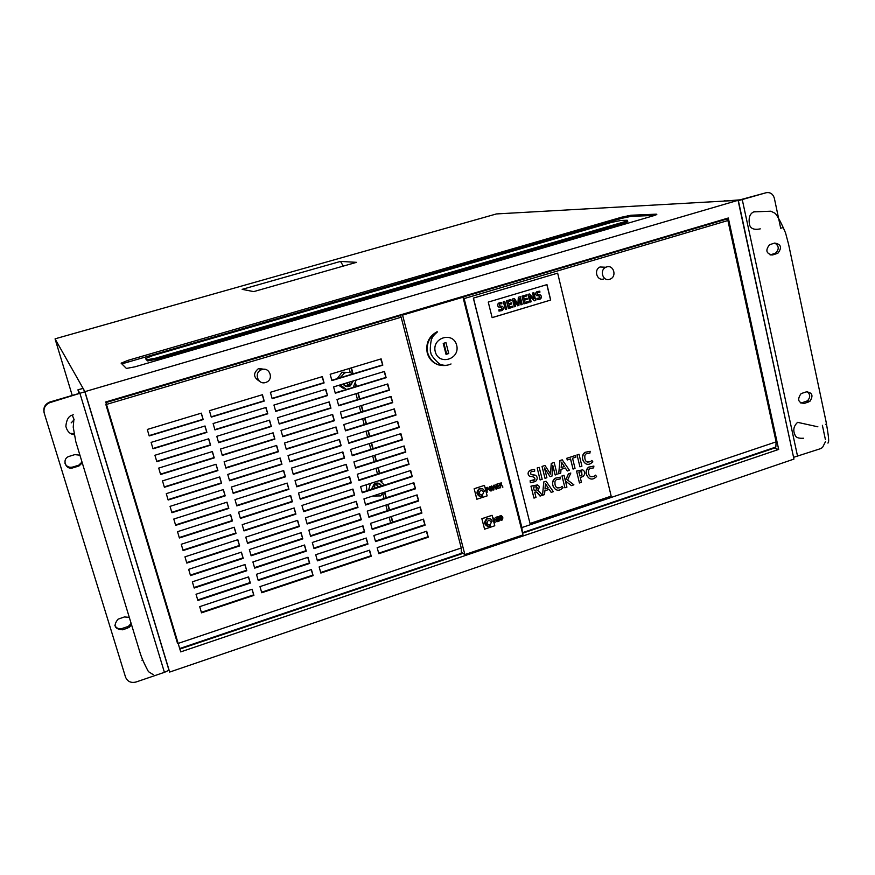 <?xml version="1.0" encoding="UTF-8"?>
<svg xmlns="http://www.w3.org/2000/svg" width="875" height="875" viewBox="0 0 875 875"><rect width="100%" height="100%" fill="white"/><g stroke="black" fill="none" stroke-linecap="round" stroke-linejoin="round"><path stroke-width="1.31" d="M57.225 338.209L496.048 214.047M496.027 213.959L738.062 200.309L84.93 391.639L169.662 672.066L793.953 459.091L738.062 200.309M57.258 338.275L55.059 338.898L84.93 391.639M126.394 368.43L134.925 366.844L652.805 215.961C656.611 214.802 657.716 214.211 656.119 214.178L630.941 215.239L621.611 217.208L127.936 360.369L121.122 363.158L126.394 368.43M340.506 261.417L356.497 262.336L253.706 291.616L242.145 289.341L340.506 261.417L343.284 266.098M400.783 314.781L402.566 315.109L464.888 554.586L522.955 534.931L462.995 297.238L402.566 315.109M461.912 552.584L464.888 554.586M447.147 365.334C437.522 366.559 431.036 362.447 427.711 353.008C426.027 343.569 429.286 336.525 437.489 331.877L436.997 331.778C428.816 336.416 425.556 343.459 427.241 352.887C429.089 359.177 433.038 363.223 439.075 365.05M478.8 495.841L480.605 496.234L478.8 495.841M486.336 525.689L488.184 526.138L486.336 525.689M490.372 518.831L486.522 518.941C483.591 522.484 484.181 524.891 488.294 526.17M105.744 401.964L180.698 651.886L778.684 449.433L728.306 217.995L105.744 401.964M460.961 296.997L462.995 297.238M55.059 338.898L72.242 395.456M392.831 522.123L391.333 516.534M389.572 509.972L388.062 504.361M386.302 497.788L384.781 492.144M382.014 481.83L381.5 479.883M379.728 473.309L378.197 467.589M376.436 461.016L374.894 455.252M373.122 448.678L371.569 442.881M369.808 436.308L368.244 430.478M366.472 423.894L364.897 418.031M363.136 411.447L361.55 405.541M359.789 398.956L358.192 393.017M356.42 386.422L355.698 383.709M353.052 373.866L351.444 367.85M778.684 449.433L774.058 448.208M349.169 368.539L350.273 372.652M355.928 393.706L357.525 399.645M359.297 406.241L360.883 412.136M362.655 418.731L364.23 424.594M366.002 431.178L367.566 437.008M369.327 443.592L370.891 449.389M372.652 455.962L374.205 461.727M375.966 468.3L377.508 474.02M382.867 493.981L384.081 498.509M385.842 505.083L387.352 510.694M389.123 517.267L390.622 522.845M351.116 367.948L352.702 373.833M355.491 384.234L356.103 386.52M357.875 393.116L359.461 399.055M361.233 405.639L362.819 411.545M364.58 418.13L366.155 423.992M367.927 430.577L369.491 436.406M371.252 442.98L372.805 448.777M374.577 455.361L376.119 461.114M377.88 467.688L379.422 473.408M381.183 479.981L381.587 481.512M384.475 492.242L385.984 497.897M387.745 504.459L389.255 510.081M391.016 516.644L392.514 522.222M448.744 353.544L446.042 354.375L443.231 343.416L445.944 342.595L448.744 353.544L445.725 353.15M443.887 343.208L446.381 352.953M349.595 372.488L342.092 372.214L337.192 378.667M338.767 385.328L343.262 388.314M347.627 384.934L349.606 384.333L349.059 382.2M349.486 382.08L350 384.497L347.703 385.197L346.927 382.856M343.459 383.906C345.133 386.138 347.277 386.739 349.891 385.733L352.953 381.019M344.641 376.414L347.594 375.517M345.57 385.766L343.23 383.972M345.406 386.138L349.661 385.93L351.553 384.475M353.347 380.898L350.055 386.094C347.178 387.198 344.848 386.509 343.055 384.027M344.477 376.458L348.381 375.277M340.222 384.891L346.423 389.473M353.205 387.406L356.18 380.045M352.833 373.931C350.208 372.127 347.419 371.853 344.444 373.111L340.025 377.803M366.406 484.739L366.789 490.798M376.567 484.52L377.519 486.587M380.286 486.456L377.388 486.314L376.873 484.422L374.62 485.144L374.73 487.988L372.761 488.873M371.722 489.212L374.489 484.061C377.409 482.792 379.684 483.481 381.325 486.117M379.378 484.028L374.927 483.416M381.445 486.073L379.586 483.678M371.339 489.333L374.314 483.722C377.486 482.344 379.958 483.098 381.708 485.997M372.641 496.07L380.548 495.895L383.939 492.406M384.431 485.111L379.542 480.506M370.431 483.438L368.594 490.219M146.103 359.559L147.689 360.927L156.133 359.33L623.755 223.202C627.55 222.042 628.698 221.441 627.211 221.386L627.069 220.817M147.339 359.723L145.786 358.477L152.523 355.688L611.363 222.447L620.823 220.467L626.948 220.259C628.436 220.303 627.288 220.905 623.492 222.053L155.783 358.127L147.339 359.723L147.689 360.927M121.855 363.891L621.862 218.302L631.192 216.344L654.62 215.392M530.02 523.48L473.452 298.102L557.659 273.153L611.177 496.147L530.02 523.48L473.342 298.091L557.659 273.153M550.703 300.048L492.133 317.647L488.261 302.094L546.973 284.616L550.703 300.048L492.122 317.603M605.194 267.214L600.02 266.995C593.414 269.795 597.002 281.312 603.728 278.95M522.342 532.503L521.883 527.559L464.133 298.583L463.236 296.964L461.705 296.778M774.747 447.967L522.528 533.236L775.841 447.048L776.114 441.864L727.913 220.533L726.819 219.045L724.533 219.111M606.714 266.919L605.883 267.247C599.211 270.069 602.831 281.695 609.613 279.311L610.487 278.972C617.083 276.106 613.473 264.578 606.714 266.919M539.831 291.167L537.031 291.594C535.292 292.884 535.161 294.219 536.648 295.619C539.055 295.761 540.127 296.461 539.864 297.73L536.911 298.452L537.02 299.688L540.028 299.206C541.822 297.85 541.953 296.45 540.433 295.006C537.567 294.733 536.67 293.923 537.753 292.567L539.853 292.403L539.831 291.167L537.152 291.605C535.413 292.895 535.281 294.23 536.758 295.63C539.164 295.772 540.247 296.472 539.984 297.741L537.02 298.462L537.13 299.698M529.462 293.989L527.92 294.405L529.802 302.137L531.147 301.777L529.703 295.98L534.33 300.825L535.741 300.409L533.859 292.677L532.634 293.038L534.078 298.834L529.462 293.989L528.03 294.416L529.922 302.148M533.859 292.677L532.525 293.027L533.903 298.627M529.758 296.177L534.33 300.825M526.389 294.897L521.992 296.166L523.895 303.909L528.434 302.597L528.172 301.503L525.022 302.444L524.453 300.158L527.308 299.305L527.034 298.211L524.191 299.064L523.655 296.887L526.663 295.991L526.389 294.897L522.113 296.177L524.005 303.92M527.034 298.211L524.18 299.02M528.172 301.503L525.011 302.4M514.402 298.473L512.422 299.02L514.336 306.775L515.638 306.436L514.073 300.081L517.705 305.812L518.919 305.452L519.378 298.495L520.942 304.839L522.189 304.467L520.297 296.723L518.459 297.27L517.989 304.139L514.402 298.473L512.531 299.031L514.445 306.786M520.297 296.723L518.339 297.259L517.88 303.953M519.378 298.9L520.942 304.839M514.15 300.387L517.705 305.812M510.88 299.523L506.472 300.803L508.386 308.558L512.947 307.234L512.684 306.141L509.512 307.092L508.944 304.795L511.809 303.942L511.536 302.848L508.681 303.702L508.134 301.525L511.153 300.628L510.88 299.523L506.581 300.814L508.495 308.569M511.536 302.848L508.67 303.658M512.684 306.141L509.502 307.048M504.755 301.361L503.355 301.733L505.389 309.509L506.669 309.116L504.755 301.361L503.464 301.744L505.389 309.509M501.802 302.52L498.991 302.936C497.219 304.238 497.088 305.594 498.597 306.994C501.036 307.136 502.13 307.836 501.867 309.105L498.87 309.848L498.98 311.084L502.02 310.603C503.836 309.236 503.978 307.836 502.425 306.37C499.516 306.108 498.608 305.298 499.702 303.931L501.834 303.756L501.802 302.52L499.1 302.947C497.328 304.248 497.197 305.605 498.706 307.005C501.145 307.147 502.239 307.847 501.977 309.127L498.98 309.859L499.089 311.095M546.864 284.648L550.583 300.037M592.867 461.912L591.916 460.425L590.581 461.541C586.261 463.006 584.369 460.928 584.905 455.328L586.239 453.666L589.914 453.13L590.177 451.303L585.113 452.309C578.933 456.192 584.686 468.387 591.5 462.973L592.867 461.912M590.581 461.541L591.916 460.425M590.527 461.519L587.158 462.12M585.113 452.309L590.177 451.303M585.047 452.287C581.317 456.553 581.623 460.414 585.966 463.87M540.17 479.948L542.183 479.281L539.219 467.359L537.206 468.016L540.116 479.927L537.206 468.016M537.152 467.994L539.219 467.359M555.166 474.994L557.113 474.348L554.181 462.448L551.316 463.389L550.55 474.064L544.994 465.467L542.062 466.419L545.016 478.352L546.886 477.728L544.469 467.961L550.102 476.667L552.016 476.044L552.759 465.238L555.166 474.994L552.759 465.434M551.316 463.389L554.181 462.448M551.261 463.367L550.495 473.966M542.062 466.419L544.994 465.467M542.008 466.397L545.016 478.352M544.502 468.092L550.102 476.667M580.497 475.77L579.862 475.978L578.922 472.106L581.602 471.625L581.995 475.103L579.852 475.934M579.458 482.967L581.438 482.311L580.289 477.586L583.166 476.405C585.495 473.878 585.364 471.702 582.761 469.853L576.57 471.133L579.458 482.967L576.57 471.133M582.706 469.831L576.516 471.111M581.689 471.658L581.93 475.081L580.442 475.737M548.22 487.922L545.016 488.983L545.42 483.591L548.22 487.922L545.016 488.939M545.409 483.656L548.166 487.9M551.184 492.373L553.317 491.662L546.055 481.228L543.823 481.961L542.533 495.25L544.545 494.583L544.873 490.798L549.172 489.366L551.184 492.373L549.139 489.377M543.823 481.961L546.055 481.228M543.758 481.939L542.533 495.25M564.364 466.517L561.17 467.578L561.575 462.175L564.364 466.517L561.17 467.534M561.575 462.252L564.309 466.495M567.317 470.991L569.439 470.291L562.22 459.812L559.989 460.545L558.698 473.834L560.7 473.167L561.028 469.383L565.305 467.972L567.317 470.991L565.272 467.983M559.989 460.545L562.22 459.812M559.934 460.523L558.698 473.834M563.095 487.769L562.122 486.281L560.798 487.408C556.434 488.906 554.509 486.839 555.034 481.206L556.369 479.555L560.088 478.997L560.35 477.159L555.22 478.198C549.008 482.158 554.881 494.309 561.739 488.83L563.095 487.769M560.798 487.408L562.122 486.281M560.744 487.386L557.156 487.933M555.22 478.198L560.35 477.159M555.166 478.177C551.491 482.289 551.72 486.117 555.888 489.661M535.073 490.547L534.308 490.809L533.4 487.178C537.217 486.391 538.191 487.32 536.331 489.978L534.297 490.766M540.061 496.081L542.205 495.359C540.094 492.231 538.584 490.667 537.677 490.667L537.709 490.645C541.034 485.548 538.803 484.061 531.005 486.194L533.98 498.105L535.992 497.427L534.745 492.428C536.211 491.291 537.983 492.505 540.061 496.081L536.747 492.198M537.655 484.881L531.005 486.194M530.95 486.172L533.98 498.105M536.375 486.697L536.277 489.956L535.019 490.525M530.173 480.823L530.348 482.738L535.391 481.545C537.775 479.303 537.83 477.203 535.555 475.245C531.212 475.037 529.736 473.856 531.114 471.712L534.658 471.22L534.603 469.306L529.955 470.345C527.603 472.489 527.538 474.512 529.758 476.416C533.564 476.503 535.259 477.542 534.855 479.522L530.119 480.791L530.348 482.738M535.5 475.223L530.95 474.37M529.955 470.345L534.603 469.306M529.9 470.323C527.559 472.434 527.483 474.458 529.659 476.372M534.166 480.233L534.855 479.522M534.111 480.2L530.119 480.791M571.462 485.625L573.88 484.816L567.645 480.091L570.806 473.036L568.498 473.802L565.392 480.867L564.025 475.278L562.023 475.945L564.944 487.802L566.923 487.134L565.425 480.988L571.462 485.625L565.425 481.009M568.498 473.802L570.806 473.036M568.444 473.78L565.37 480.758M562.023 475.945L564.025 475.278M561.969 475.913L564.944 487.802M596.575 476.634L595.623 475.147L594.333 476.252C590.002 477.761 588.098 475.705 588.634 470.083L589.936 468.442L593.633 467.884L593.895 466.069L588.798 467.108C582.673 471.078 588.503 483.142 595.273 477.652L596.575 476.634M594.333 476.252L595.623 475.147M594.267 476.23L590.822 476.831M588.798 467.108L593.895 466.069M588.733 467.086C585.08 471.297 585.364 475.125 589.608 478.57M573.048 469.087L575.039 468.431L572.556 458.237L575.903 457.133L575.498 455.459L566.847 458.292L567.252 459.977L570.566 458.894L573.048 469.087L570.511 458.905M566.847 458.292L575.498 455.459M566.781 458.27L567.252 459.977M579.939 466.823L581.919 466.167L579.042 454.3L577.052 454.945L579.939 466.823L577.052 454.945M576.986 454.923L579.042 454.3M425.097 525.175L375.528 541.592L373.877 535.522L423.5 519.137L425.097 525.175L423.084 519.269M418.698 500.97L368.922 517.245L367.27 511.131L417.102 494.9L418.698 500.97L416.675 495.031M412.267 476.613L362.283 492.745L360.609 486.598L410.648 470.509L412.267 476.613L410.233 470.641M371.252 556.237L320.841 573.048L319.134 566.945L369.6 550.178L371.252 556.237L369.25 550.288M364.634 531.945L314.016 548.603L312.298 542.467L362.972 525.842L364.634 531.945L362.622 525.952M357.984 507.489L307.147 524.005L305.419 517.825L356.311 501.353L357.984 507.489L355.961 501.473M351.28 482.891L300.234 499.253L298.506 493.041L349.606 476.722L351.28 482.891L349.256 476.831M309.706 563.402L258.223 580.464L256.452 574.306L307.989 557.277L309.706 563.402L307.716 557.375M302.827 538.858L251.125 555.767L249.342 549.566L301.098 532.7L302.827 538.858L300.836 532.788M295.903 514.161L243.983 530.917L242.189 524.672L294.164 507.959L295.903 514.161L293.902 508.047M253.892 595.372L201.523 612.839L199.697 606.648L252.12 589.225L253.892 595.372L251.934 589.291M246.783 570.73L194.195 588.044L192.358 581.82L245 564.55L246.783 570.73L244.814 564.605M239.63 545.934L186.812 563.084L184.964 556.828L237.836 539.711L239.63 545.934L237.65 539.766M232.433 520.975L179.386 537.983L177.527 531.683L230.628 514.719L232.433 520.975L230.442 514.773M402.544 439.808L352.242 455.711L350.558 449.498L400.903 433.639L402.544 439.808L400.477 433.781M396.003 415.078L345.494 430.828L343.798 424.583L394.363 408.877L396.003 415.078L393.936 409.008M389.43 390.206L338.702 405.792L337.006 399.503L387.778 383.961L389.43 390.206L387.341 384.092M347.922 470.531L296.767 486.817L295.028 480.583L346.238 464.341L347.922 470.531L345.887 464.45M341.163 445.703L289.789 461.836L288.039 455.558L339.467 439.48L341.163 445.703L339.117 439.589M334.359 420.722L282.767 436.691L281.006 430.38L332.653 414.455L334.359 420.722L332.303 414.564M327.523 395.588L275.713 411.392L273.941 405.037L325.806 389.277L327.523 395.588L325.445 389.386M285.447 476.82L233.188 493.347L231.372 487.047L283.686 470.564L285.447 476.82L283.413 470.652M278.414 451.741L225.925 468.092L224.109 461.759L276.642 445.441L278.414 451.741L276.38 445.528M271.338 426.486L218.63 442.684L216.792 436.308L269.566 420.153L271.338 426.486L269.292 420.241M228.812 508.441L175.656 525.361L173.786 519.039L227.008 502.163L228.812 508.441L226.822 502.217M221.55 483.252L168.153 500.019L166.272 493.653L219.723 476.93L221.55 483.252L219.537 476.995M214.233 457.898L160.606 474.502L158.714 468.092L212.406 451.544L214.233 457.898L212.209 451.598M206.883 432.392L153.016 448.82L151.112 442.378L205.034 425.983L206.883 432.392L204.838 426.048M324.078 382.955L272.158 398.683L270.386 392.306L322.361 376.622L324.078 382.955L322 376.731M203.186 419.573L149.198 435.925L147.284 429.461L201.327 413.153L203.186 419.573L201.141 413.208M265.333 369.414L258.584 368.506C253.039 373.166 253.291 377.366 259.35 381.117M461.322 553.93L179.856 649.075L461.322 553.93L461.256 547.991L177.592 643.606L105.886 404.6L401.144 317.231L400.291 315.569L398.956 315.328M461.256 547.991L401.144 317.231M264.217 401.089L211.28 417.123L209.431 410.703L262.434 394.712L264.217 401.089L262.161 394.789M382.812 365.17L331.877 380.592L330.159 374.27L381.15 358.881L382.812 365.17L380.712 359.012M210.569 445.167L156.822 461.683L154.919 455.262L208.72 438.78L210.569 445.167L208.534 438.845M217.897 470.597L164.391 487.277L162.498 480.889L216.07 464.253L217.897 470.597L215.884 464.319M225.192 495.873L171.916 512.706L170.034 506.362L223.377 489.562L225.192 495.873L223.18 489.628M267.783 413.809L214.955 429.92L213.117 423.522L266 407.455L267.783 413.809L265.727 407.531M274.881 439.13L222.283 455.416L220.456 449.05L273.109 432.819L274.881 439.13L272.836 432.906M281.936 464.297L229.567 480.736L227.752 474.425L280.175 458.019L281.936 464.297L279.902 458.106M288.936 489.311L236.797 505.903L234.992 499.625L287.197 483.077L288.936 489.311L286.923 483.153M330.947 408.177L279.245 424.058L277.484 417.736L329.23 401.887L330.947 408.177L328.88 401.997M337.772 433.234L286.289 449.28L284.528 442.991L336.066 426.989L337.772 433.234L335.716 427.098M344.542 458.139L293.278 474.348L291.539 468.092L342.858 451.927L344.542 458.139L342.508 452.036M386.127 377.705L335.3 393.214L333.583 386.903L384.464 371.438L386.127 377.705L384.038 371.569M392.722 402.664L342.103 418.327L340.408 412.059L391.07 396.441L392.722 402.664L390.644 396.572M399.273 427.47L348.873 443.286L347.189 437.062L397.644 421.28L399.273 427.47L397.217 421.411M405.792 452.113L355.6 468.092L353.916 461.902L404.162 445.966L405.792 452.113L403.736 446.108M236.042 533.477L183.105 550.55L181.245 544.272L234.237 527.231L236.042 533.477L234.052 527.297M243.217 558.348L190.509 575.586L188.661 569.341L241.423 552.147L243.217 558.348L241.238 552.212M250.348 583.067L197.87 600.458L196.033 594.256L248.566 576.909L250.348 583.067L248.38 576.964M292.425 501.758L240.395 518.427L238.591 512.17L290.686 495.534L292.425 501.758L290.412 495.622M299.37 526.531L247.559 543.364L245.777 537.141L297.642 520.352L299.37 526.531L297.369 520.439M306.272 551.152L254.68 568.138L252.897 561.958L304.544 545.005L306.272 551.152L304.281 545.092M313.13 575.619L261.756 592.747L259.984 586.611L311.413 569.516L313.13 575.619L311.15 569.603M354.637 495.217L303.702 511.645L301.962 505.455L352.964 489.059L354.637 495.217L352.614 489.169M361.309 519.739L310.581 536.32L308.864 530.163L359.647 513.614L361.309 519.739L359.297 513.734M367.948 544.108L317.428 560.842L315.722 554.728L366.286 538.027L367.948 544.108L365.947 538.147M409.03 464.384L358.947 480.441L357.273 474.272L407.411 458.259L409.03 464.384L406.984 458.391M415.494 488.808L365.608 505.017L363.945 498.881L413.875 482.716L415.494 488.808L413.459 482.858M421.903 513.089L372.236 529.441L370.584 523.348L420.306 507.03L421.903 513.089L419.88 507.172M428.28 537.217L378.809 553.711L377.169 547.663L426.694 531.202L428.28 537.217L426.278 531.333M375.386 541.078L424.55 524.803M368.791 516.764L418.152 500.631M362.163 492.297L411.731 476.306M320.688 572.513L370.759 555.822M313.873 548.1L364.153 531.562M307.016 523.534L357.503 507.139M300.114 498.816L350.82 482.573M258.07 579.939L309.291 562.975M250.983 555.275L302.422 538.464M243.852 530.458L295.509 513.8M201.37 612.292L253.553 594.902M194.042 587.53L246.455 570.292M186.67 562.614L239.312 545.519M179.255 537.534L232.116 520.603M352.133 455.306L402.008 439.545M345.395 430.467L395.478 414.859M338.614 405.453L388.905 390.009M296.647 486.402L347.463 470.236M289.68 461.453L340.703 445.441M282.669 436.341L333.911 420.481M275.625 411.075L327.086 395.38M233.067 492.942L285.053 476.503M225.827 467.72L278.031 451.456M218.531 442.356L270.966 426.245M175.525 524.945L228.506 508.08M168.044 499.625L221.255 482.923M160.508 474.141L213.948 457.603M152.917 448.503L206.598 432.13M272.081 398.377L323.652 382.769M149.111 435.619L202.902 419.333M211.192 416.817L263.856 400.87M331.789 380.297L382.298 365.006M156.713 461.344L210.273 444.894M164.281 486.905L217.602 470.291M171.795 512.302L224.886 495.523M214.867 429.603L267.422 413.58M222.184 455.055L274.509 438.867M229.447 480.353L281.553 464.002M236.677 505.488L288.553 488.972M279.158 423.73L330.498 407.947M286.18 448.919L337.312 432.983M293.169 473.944L344.083 457.855M335.213 392.897L385.613 377.53M342.016 417.977L392.197 402.445M348.764 442.903L398.748 427.219M355.491 467.677L405.256 451.839M182.973 550.102L235.725 533.083M190.367 575.094L242.889 557.922M197.706 599.933L250.009 582.608M240.264 517.989L292.031 501.408M247.428 542.883L298.966 526.148M254.537 567.623L305.867 550.736M261.603 592.211L312.714 575.17M303.57 511.197L354.167 494.878M310.45 535.839L360.839 519.367M317.286 560.328L367.456 543.714M358.827 480.003L408.494 464.089M365.488 504.547L414.947 488.491M372.094 528.948L421.356 512.739M378.667 553.186L427.722 536.834M262.019 369.545L261.253 369.819C253.63 372.761 257.939 385.164 265.639 382.484L266.438 382.189C273.984 379.214 269.697 366.898 262.019 369.545M803.633 438.233C798.711 438.583 795.867 437.566 795.102 435.17C792.761 430.358 793.603 426.081 797.617 422.341L817.873 426.803M825.366 439.414L822.38 425.305M780.697 228.255L774.364 198.319C772.997 193.867 770.208 192.019 766.019 192.763L738.38 200.67L793.559 457.275M825.519 441.623L822.478 447.552L820.389 448.711L793.789 457.264M802.156 393.247L800.833 393.925C797.114 399.613 798.273 402.795 804.333 403.452L809.878 401.352C813.542 395.675 812.361 392.514 806.345 391.858L802.156 393.247M774.703 243.064L769.541 244.727C765.166 250.403 766.205 253.805 772.669 254.942L777.864 253.258C782.184 247.581 781.134 244.191 774.703 243.064M760.288 228.867C754.381 230.081 750.827 228.802 749.613 225.039C748.289 218.105 749.667 213.719 753.769 211.881L755.038 211.378M766.019 192.763L739.944 199.85L723.592 201.13M800.92 403.156L807.406 400.859C810.491 397.502 810.436 394.439 807.22 391.661M770.098 254.953L775.447 253.214C779.352 249.331 779.122 245.941 774.791 243.042M723.395 201.141L725.058 200.703M74.255 434.733C69.967 434.219 67.156 431.408 65.844 426.289C66.511 419.748 68.644 416.03 72.253 415.155L73.325 414.772M44.089 412.606C43.116 407.892 44.844 404.436 49.273 402.227L50.105 401.942L49.448 402.795C44.975 405.027 43.247 408.527 44.275 413.284L125.519 677.064C127.455 681.581 130.966 683.222 136.041 682.008L164.412 672.339C167.311 671.245 168.733 670.217 168.678 669.233L84.842 391.792L82.895 388.38L77.963 389.823M50.28 402.511L84.831 391.77M79.067 465.916L82.152 462.984M79.734 455.153L74.78 454.628L68.644 456.531C61.567 459.288 65.756 470.345 72.909 467.841L78.312 466.189L78.039 465.412L72.658 467.053C69.092 467.797 66.544 466.594 65.013 463.411M129.259 617.345L124.414 616.952L118.038 619.183C112.984 625.603 114.494 629.136 122.555 629.792L127.805 628.053L127.367 626.73L122.139 628.469C118.836 629.289 116.408 628.283 114.855 625.472M128.942 627.55L131.545 624.837M74.134 434.087L71.652 433.355M71.17 422.887L74.167 419.759M142.778 660.439L142.002 660.286L142.439 659.575M50.105 401.942L79.778 393.247L77.952 389.823L78.925 393.498M78.794 465.128L81.9 462.142M128.505 626.237L131.13 623.459M486.413 488.031L487.134 487.791L487.9 489.442L486.872 489.825L486.413 488.031M487.178 492.264L486.959 490.197L488.294 489.595L487.484 487.331L485.975 487.736L487.123 492.242L485.975 487.736M487.484 487.331L486.019 487.758M487.758 487.769L487.845 489.42L486.861 489.792M498.575 517.048L499.056 520.614L498.181 520.997L497.755 517.07C499.603 517.738 500.052 518.93 499.1 520.647L498.17 520.953M498.017 521.445L499.297 520.953C500.544 518.208 499.734 516.884 496.88 516.972L498.017 521.445L496.88 516.972M498.706 516.688L496.825 516.95M495.053 522.43L494.769 520.209L496.409 519.663L497.219 521.708L496.081 517.245L496.322 519.302L494.681 519.848L493.916 517.967L495.053 522.43L493.916 517.967M496.322 519.302L494.67 519.805M495.819 517.333L496.267 519.269M496.956 521.795L496.366 519.673M500.194 516.261L500.719 516.086C502.567 516.742 503.016 517.934 502.064 519.652L501.145 520.002L500.194 516.261M500.97 520.45L502.25 519.969C503.508 517.223 502.698 515.889 499.833 515.987L500.97 520.45L499.833 515.987M501.659 515.703L499.778 515.955M501.528 516.053L502.009 519.619L501.134 519.958M494.78 525.766L484.586 529.178L481.852 518.7L492.067 515.298L494.78 525.766M484.586 529.178L481.852 518.7M481.906 518.733L492.122 515.331M490.875 486.708L491.389 490.481L490.514 490.558M491.236 486.97L491.444 490.514L490.175 490.284L490 486.784L491.181 486.948M489.814 486.467L489.169 487.441C489.136 490.098 489.956 491.236 491.63 490.831L492.264 489.891C492.373 487.309 491.553 486.172 489.814 486.467L489.114 487.408L490.361 490.919M495.95 484.498L496.223 488.852L494.178 485.078L493.883 489.617L491.75 485.877L493.762 490.098L494.091 485.581L496.508 489.191L496.245 484.4L496.169 488.742M496.114 489.322L494.102 485.658M493.762 490.098L491.75 485.877M493.806 485.198L493.828 489.497M497.864 488.742L499.789 487.714L498.061 488.294L497.612 486.5L499.209 485.975L497.514 486.139L497.098 484.509L498.673 483.602L496.716 484.247L497.809 488.72L496.716 484.247M498.673 483.602L496.661 484.225M499.111 485.614L497.503 486.095M499.789 487.714L498.05 488.25M501.484 484.728L500.292 485.22L499.888 483.602L500.675 483.339L501.484 484.728L500.281 485.188M500.642 487.834L500.391 485.592L501.834 485.384L502.917 487.08L501.605 484.969L501.561 483.033L499.505 483.339L500.588 487.802L499.505 483.339M501.386 482.934L499.45 483.306M501.834 485.384L502.578 487.189M501.277 483.306L501.43 484.706M487.145 495.884L476.853 499.242L474.152 488.72L484.466 485.373L487.145 495.884M476.908 499.264L474.152 488.72M474.195 488.742L484.466 485.373M482.595 488.819L478.898 488.939C475.88 492.537 476.481 494.977 480.703 496.256M478.898 488.939L479.106 489.048C475.814 493.587 480.845 498.4 482.683 495.797C480.112 496.934 478.297 496.213 477.225 493.631L479.106 489.048C481.688 487.933 483.492 488.655 484.553 491.225M483.613 491.98C481.414 489.595 479.948 490.077 479.216 493.423C481.414 495.808 482.88 495.327 483.613 491.98M486.522 518.941L486.741 519.061C483.536 523.72 488.644 528.347 490.405 525.678C487.823 526.87 485.997 526.17 484.914 523.589L486.741 519.061C489.311 517.88 491.138 518.58 492.209 521.161M491.28 521.948C489.092 519.586 487.637 520.078 486.905 523.414C489.092 525.766 490.547 525.273 491.28 521.948M456.673 345.242C453.228 331.111 431.528 337.619 435.269 351.739C438.812 365.87 460.381 359.264 456.673 345.242M146.136 359.669L145.786 358.477M623.755 223.202L623.492 222.053M156.133 359.33L155.783 358.127M656.25 214.769L656.119 214.178M631.192 216.344L630.941 215.239M621.862 218.302L621.611 217.208M128.286 361.539L127.936 360.369M776.114 441.864L521.883 527.559M727.913 220.533L464.133 298.583M775.841 447.048L522.397 532.711M726.819 219.045L463.236 296.964M461.836 553.175L179.692 648.528M400.291 315.569L105.919 402.587M797.606 456.477L742.284 199.719M804.333 403.452L801.872 402.948M808.522 402.052L806.05 401.57M776.956 253.641L774.539 253.597M772.669 254.942L770.263 254.898M80.052 393.783L164.412 672.339M77.995 389.867L82.939 388.413M72.909 467.841L72.658 467.053M122.555 629.792L122.139 628.469M451.041 363.967C447.65 365.466 444.631 365.739 441.995 364.798C439.688 365.673 430.062 354.791 430.938 352.909C429.308 351.969 431.2 337.4 431.998 338.341C432.392 336.842 434.219 334.688 437.489 331.877M344.444 373.111L342.092 372.214M627.616 215.731L627.867 216.836M150.598 359.428L150.948 360.631M605.883 267.247L600.02 266.995M261.253 369.819L258.584 368.506M809.878 401.352L807.406 400.859M777.864 253.258L775.447 253.214M780.883 228.189L783.431 227.478M826.591 424.003L825.497 424.375M753.769 211.881L770.93 211.203L775.327 213.423C778.258 217.197 781.681 223.716 785.575 232.98L788.616 244.431L826.142 422.089C828.122 433.223 828.931 439.742 828.57 441.645L827.947 443.122M49.448 402.795L49.273 402.227M72.253 415.155L73.905 419.136L73.227 427.164L75.819 441.689L139.945 652.356C141.488 657.573 144.32 664.005 148.444 671.65L153.125 674.581"/></g></svg>
